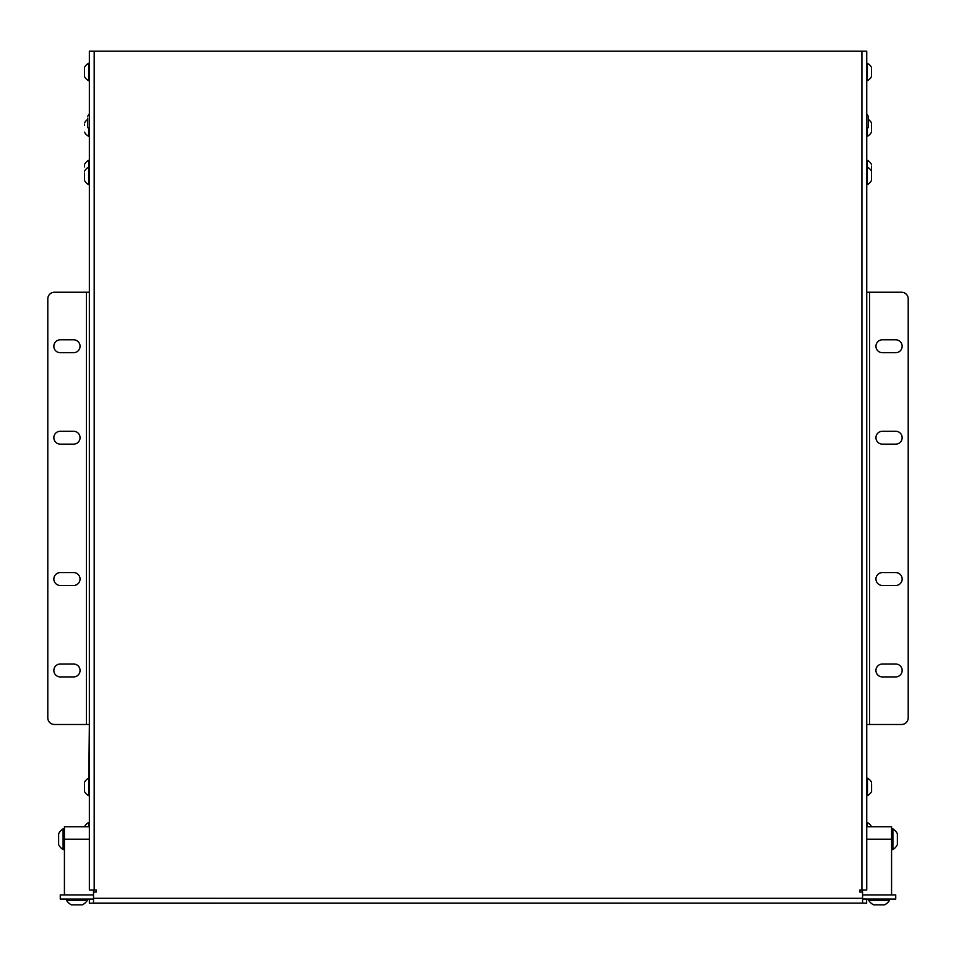 <?xml version="1.0" encoding="UTF-8"?>
<svg xmlns="http://www.w3.org/2000/svg" width="956" height="956" viewBox="0 0 956 956"><rect width="100%" height="100%" fill="white"/><g stroke="black" fill="none" stroke-linecap="round" stroke-linejoin="round"><path stroke-width="1.43" d="M88.633 778.172A9.847 9.847 0 0 0 84.51 782.295L84.51 791.472A9.847 9.847 0 0 0 88.633 795.595L89.362 724.493L54.456 724.493A6.656 6.656 0 0 1 47.8 717.848L47.8 298.87A6.656 6.656 0 0 1 54.456 292.225L89.362 292.225M73.6 431.252A6.453 6.453 0 0 1 80.053 437.693A6.453 6.453 0 0 1 73.6 444.146L60.3 444.146A6.453 6.453 0 0 1 53.847 437.693A6.453 6.453 0 0 1 60.3 431.252L73.6 431.252M73.6 339.798L60.3 339.798A6.453 6.453 0 0 0 53.847 346.251A6.453 6.453 0 0 0 60.3 352.704L73.6 352.704A6.453 6.453 0 0 0 80.053 346.251A6.453 6.453 0 0 0 73.6 339.798M73.6 572.572A6.453 6.453 0 0 1 80.053 579.025A6.453 6.453 0 0 1 73.6 585.466L60.3 585.466A6.453 6.453 0 0 1 53.847 579.025A6.453 6.453 0 0 1 60.3 572.572L73.6 572.572M73.6 664.014A6.453 6.453 0 0 1 80.053 670.467A6.453 6.453 0 0 1 73.6 676.92L60.3 676.92A6.453 6.453 0 0 1 53.847 670.467A6.453 6.453 0 0 1 60.3 664.014L73.6 664.014M863.149 899.07A4.816 4.816 0 0 1 862.575 899.034L895.736 899.07L895.736 894.912L863.149 894.912A0.669 0.669 0 0 1 862.575 894.601M868.729 899.07L868.729 900.397L889.474 900.397L889.474 899.07M868.729 900.409A12.249 12.249 0 0 0 873.653 904.854L884.563 904.854A12.249 12.249 0 0 0 889.474 900.409M875.983 904.854L879.102 904.854M64.422 828.84L63.096 828.84L63.096 849.597L64.422 849.597M63.096 828.852A12.249 12.249 0 0 0 58.639 833.763L58.639 844.674A12.249 12.249 0 0 0 63.096 849.585M58.639 836.106L58.639 839.213M89.362 814.894L89.362 826.749L64.422 826.749L64.422 894.912M862.396 903.133L93.604 903.133M866.638 899.07L862.575 899.202M93.521 899.202L89.362 899.07M88.633 826.749L88.633 822.53A9.847 9.847 0 0 0 84.51 826.653L84.51 826.653A9.847 9.847 0 0 1 88.633 822.53L89.362 822.53M867.367 822.53L866.733 822.53L867.367 822.53A9.847 9.847 0 0 1 871.49 826.653L871.49 826.653A9.847 9.847 0 0 0 867.367 822.53L867.367 826.749M89.362 51.206L94.19 51.206L94.19 890L89.362 890L89.362 51.146L93.521 51.206M94.19 890L96.269 890L96.269 892.067L93.521 892.067L93.521 898.305L862.575 898.305L862.575 903.133L89.362 903.229L89.362 899.202M84.51 173.777L84.51 180.457A9.847 9.847 0 0 0 88.633 184.58L89.362 184.58L88.633 160.345A9.847 9.847 0 0 0 84.51 164.468L84.51 166.141M84.51 73.947L84.51 76.576A9.847 9.847 0 0 0 88.633 80.698L89.362 80.698L88.633 80.698L89.362 80.698L89.362 63.275L88.633 63.275A9.847 9.847 0 0 0 84.51 67.398L84.51 76.408M89.362 134.342L89.362 109.402M89.362 136.266L88.633 136.266L88.633 128.69M84.51 125.463L84.51 124.65M84.51 166.965L84.51 164.468A9.847 9.847 0 0 1 88.633 160.345L89.362 160.345M866.638 51.206L862.479 51.206M862.479 903.133L866.638 903.229L866.638 899.202M867.367 128.69L867.367 136.266A9.847 9.847 0 0 0 871.49 132.143L871.49 122.966A9.847 9.847 0 0 0 868.263 119.381M866.733 160.345L867.367 160.345L866.733 160.345L867.367 160.345L867.367 184.58A9.847 9.847 0 0 0 871.49 180.457L871.49 171.279A9.847 9.847 0 0 0 867.367 167.157L866.733 167.157M871.49 124.555L871.49 122.966M871.49 68.987L871.49 76.576A9.847 9.847 0 0 1 867.367 80.698L867.367 63.275L866.733 63.275L867.367 63.275A9.847 9.847 0 0 1 871.49 67.398L871.49 68.987L871.49 67.398M871.49 166.057L871.49 172.869M871.49 129.932L871.49 130.554M862.479 892.067L862.479 890M868.263 124.889L868.263 116.321A11.854 11.854 0 0 0 866.733 114.051M866.733 129.49A11.854 11.854 0 0 0 868.263 127.22L868.263 121.771M862.575 898.305L862.575 892.067L859.838 892.067L859.838 890L861.918 890L861.918 51.206L94.19 51.206M861.918 51.206L866.733 51.206L866.733 890L861.918 890M93.521 899.07L60.264 899.07L60.264 894.912L92.852 894.912A0.669 0.669 0 0 0 93.521 894.254M92.852 899.07A4.816 4.816 0 0 0 93.521 899.022M93.521 892.067L93.521 890M84.51 76.325L84.51 74.938M84.51 70.027L84.51 68.987M88.633 80.698A9.847 9.847 0 0 1 84.51 76.576A9.847 9.847 0 0 0 88.633 80.698L88.633 63.275M871.49 74.365L871.49 74.986M84.51 180.457L84.51 172.964M88.633 184.58L88.633 167.157A9.847 9.847 0 0 0 84.51 171.279M84.51 784.183L84.51 782.295M871.49 178.246L871.49 178.868M93.521 903.133L93.521 898.305M87.737 126.551L87.737 125.367M87.737 118.174L87.737 127.22A11.854 11.854 0 0 0 89.362 129.61M871.585 789.262L871.585 789.883M871.585 783.884L871.585 791.472A9.847 9.847 0 0 1 867.462 795.595L867.462 778.172A9.847 9.847 0 0 1 871.585 782.295M73.779 904.854L82.347 904.854A12.249 12.249 0 0 0 87.271 900.409M66.526 900.409A12.249 12.249 0 0 0 71.437 904.854L76.898 904.854M66.526 899.07L66.526 900.397L87.271 900.397L87.271 899.07M866.733 826.749L891.578 826.749L891.578 894.912M897.361 842.332L897.361 833.763A12.249 12.249 0 0 0 892.904 828.852L891.578 828.84M892.904 828.84L892.904 849.597A12.249 12.249 0 0 0 897.361 844.674L897.361 839.213M895.7 585.466L882.4 585.466A6.453 6.453 0 0 1 875.947 579.025A6.453 6.453 0 0 1 882.4 572.572L895.7 572.572A6.453 6.453 0 0 1 902.153 579.025A6.453 6.453 0 0 1 895.7 585.466M895.7 444.146L882.4 444.146A6.453 6.453 0 0 1 875.947 437.693A6.453 6.453 0 0 1 882.4 431.252L895.7 431.252A6.453 6.453 0 0 1 902.153 437.693A6.453 6.453 0 0 1 895.7 444.146M895.7 352.704L882.4 352.704A6.453 6.453 0 0 1 875.947 346.251A6.453 6.453 0 0 1 882.4 339.798L895.7 339.798A6.453 6.453 0 0 1 902.153 346.251A6.453 6.453 0 0 1 895.7 352.704M895.7 676.92A6.453 6.453 0 0 0 902.153 670.467A6.453 6.453 0 0 0 895.7 664.014L882.4 664.014A6.453 6.453 0 0 0 875.947 670.467A6.453 6.453 0 0 0 882.4 676.92L895.7 676.92M869.625 724.493L901.544 724.493A6.656 6.656 0 0 0 908.2 717.848L908.2 298.87A6.656 6.656 0 0 0 901.544 292.225L869.625 292.225L869.625 724.493L866.733 724.493M866.733 292.225L869.625 292.225M86.375 724.493L86.375 292.225M89.362 839.189L64.422 839.189M866.733 839.189L891.578 839.189M84.51 132.143A9.847 9.847 0 0 0 88.633 136.266M87.737 119.381A9.847 9.847 0 0 0 84.51 122.966M866.733 136.266L867.367 136.266M871.49 164.468A9.847 9.847 0 0 0 867.367 160.345A9.847 9.847 0 0 1 871.49 164.468A9.847 9.847 0 0 0 867.367 160.345M88.645 63.275A9.847 9.847 0 0 0 84.51 67.398M866.733 80.698L867.367 80.698M866.733 63.275L867.367 63.275M89.362 795.595L88.633 795.595M866.733 184.58L867.367 184.58M89.362 113.931A11.854 11.854 0 0 0 87.737 116.321M866.733 795.595L867.462 795.595M866.733 778.172L867.462 778.172M892.904 849.597L891.578 849.597"/></g></svg>
